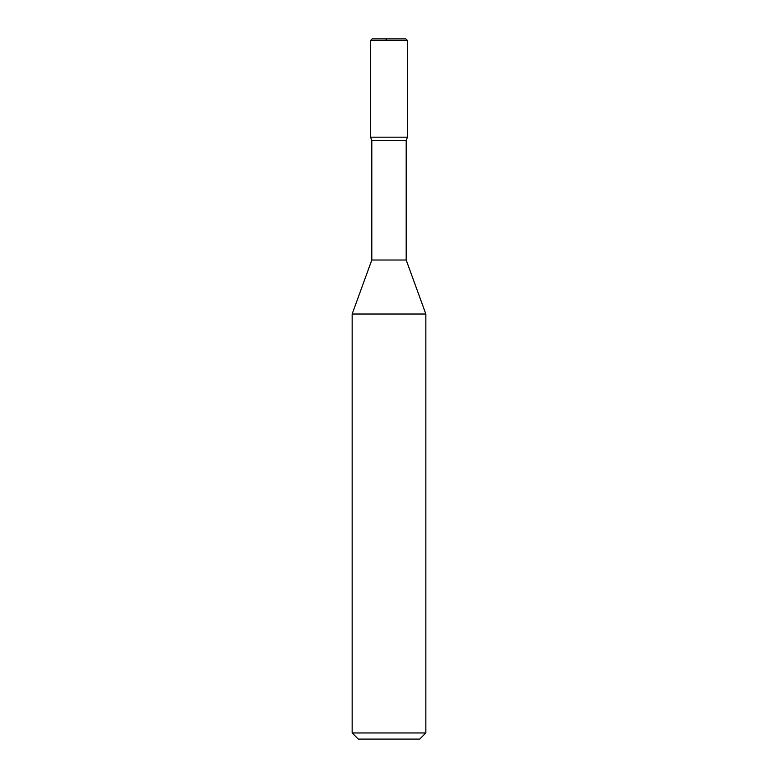 <?xml version="1.0" encoding="UTF-8"?>
<svg xmlns="http://www.w3.org/2000/svg" width="778" height="778" viewBox="0 0 778 778"><rect width="100%" height="100%" fill="white"/><g stroke="black" fill="none" stroke-linecap="round" stroke-linejoin="round"><path stroke-width="1.17" d="M405.834 38.9L372.166 38.9L405.834 38.9L407.429 40.495L370.571 40.495L372.166 38.9L370.571 40.495L407.429 40.495L407.429 137.171L370.571 137.171L370.571 40.495L370.571 137.171L371.806 140.546L406.194 140.546L407.429 137.171L370.571 137.171L371.806 140.546L406.194 140.546L406.194 260.017L371.806 260.017L371.806 140.546L371.806 260.017L406.194 260.017L425.848 314.02L352.152 314.02L371.806 260.017L352.152 314.02L425.848 314.02L425.848 732.954L352.152 732.954L352.152 314.02L352.152 732.954L358.288 739.1L419.712 739.1L425.848 732.954L352.152 732.954L358.288 739.1L419.712 739.1L425.848 732.954L425.848 314.02L406.194 260.017L406.194 140.546L407.429 137.171L370.571 137.171L407.429 137.171L407.429 40.495L405.834 38.9M389.019 38.9L405.708 38.9M389.185 38.9L386.967 38.9L385.567 40.495"/></g></svg>
